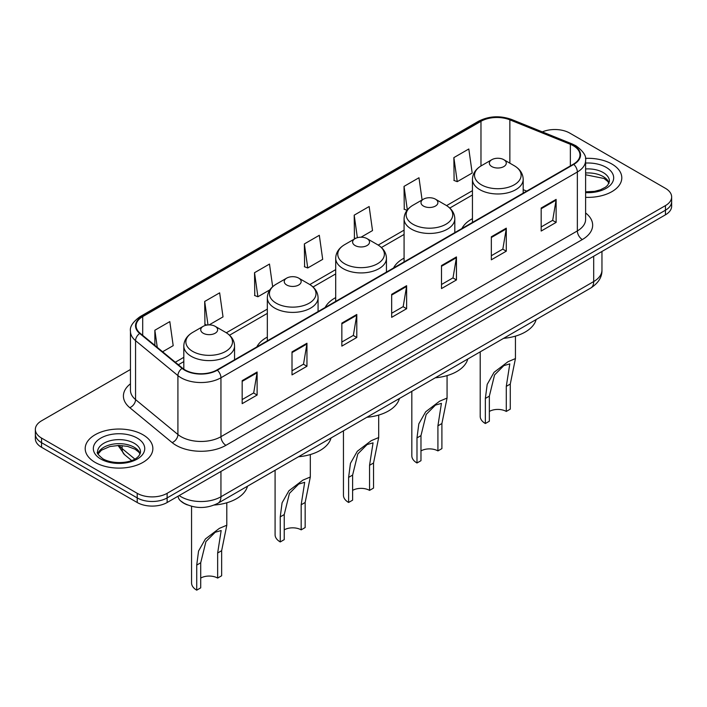 <?xml version="1.0" encoding="UTF-8"?>
<svg xmlns="http://www.w3.org/2000/svg" width="707" height="707" viewBox="0 0 707 707"><rect width="100%" height="100%" fill="white"/><g stroke="black" fill="none" stroke-linecap="round" stroke-linejoin="round"><path stroke-width="1.06" d="M267.334 337.089A37.356 21.564 0 0 0 256.818 346.925M335.701 297.612A37.356 21.564 0 0 0 325.185 307.457M404.077 258.135A37.356 21.564 0 0 0 393.56 267.98M472.444 218.666A37.356 21.564 0 0 0 461.936 228.511M187.417 504.904A21.139 12.205 180 0 1 181.46 501.608L180.497 500.803A14.096 9.43 129.5 0 1 178.04 496.217M130.459 369.478L41.545 420.815A21.139 12.205 0 0 0 35.35 429.441L35.35 438.649A21.139 12.205 0 0 0 41.545 447.284L137.22 502.518A21.139 12.205 0 0 0 167.126 502.518L665.455 214.813A21.139 12.205 0 0 0 671.65 206.179L671.65 201.575A21.139 12.205 0 0 1 665.455 210.209A21.139 12.205 0 0 0 671.65 201.575L671.65 196.97A21.139 12.205 0 0 0 665.455 188.345L569.78 133.102A21.139 12.205 0 0 0 542.331 131.882M35.35 429.441A21.139 12.205 0 0 0 41.545 438.075L137.22 493.318A21.139 12.205 0 0 0 167.126 493.318L167.126 497.914L665.455 210.209L167.126 497.914A21.139 12.205 0 0 1 137.22 497.914A21.139 12.205 0 0 0 167.126 497.914L167.126 502.518M41.545 438.075L41.545 442.679L137.22 497.914L41.545 442.679A21.139 12.205 0 0 1 35.35 434.045A21.139 12.205 0 0 0 41.545 442.679L41.545 447.284M611.891 164.033A33.83 19.531 0 0 0 585.449 158.359A33.83 19.531 0 0 1 611.891 164.033A33.83 19.531 0 0 1 621.798 177.837A33.83 19.531 0 0 0 611.891 164.033M142.955 434.761A33.83 19.531 0 0 0 106.085 430.528A33.83 19.531 0 0 0 85.202 448.574A33.83 19.531 0 0 0 95.109 462.387A33.83 19.531 0 0 0 131.979 466.62A33.83 19.531 0 0 0 152.862 448.574A33.83 19.531 0 0 0 142.955 434.761A33.83 19.531 0 0 0 106.085 430.528A33.83 19.531 0 0 0 85.202 448.574A33.83 19.531 0 0 0 95.109 462.387A33.83 19.531 0 0 0 131.979 466.62A33.83 19.531 0 0 0 152.862 448.574A33.83 19.531 0 0 0 142.955 434.761M573.368 145.757A22.553 13.018 180 0 1 579.97 154.966A22.553 13.018 180 0 1 573.368 164.174L216.961 369.947A22.553 13.018 180 0 1 182.539 368.206L140.18 333.28A22.553 13.018 180 0 1 136.097 325.812A22.553 13.018 180 0 1 142.699 316.603L480.972 121.304A22.553 13.018 180 0 1 509.862 119.845L570.355 144.299A22.553 13.018 180 0 1 573.368 145.757M573.766 145.527A23.119 13.345 0 0 0 570.682 144.034L510.18 119.58A23.119 13.345 0 0 0 480.574 121.074L142.301 316.374A23.119 13.345 0 0 0 139.712 333.465L182.07 368.391A23.119 13.345 0 0 0 217.358 370.176L573.766 164.404A23.119 13.345 0 0 0 573.766 145.527M242.174 380.649L242.174 403.662L257.118 395.036L257.118 372.015L242.174 380.649M242.174 399.579L253.689 392.933L257.065 372.783A5.638 3.252 -120 0 0 257.118 372.015M253.583 392.995L257.118 395.036M292.009 351.874L292.009 374.896L306.953 366.261L306.953 343.24L292.009 351.874M292.009 370.813L303.524 364.158L306.891 344.009A5.638 3.252 -120 0 0 306.953 343.24M303.418 364.22L306.953 366.261M341.843 323.108L341.843 346.121L356.788 337.486L356.788 314.474L341.843 323.108M341.843 342.038L353.35 335.392L356.726 315.234A5.638 3.252 -120 0 0 356.788 314.474M353.253 335.445L356.788 337.486M541.173 208.017L541.173 231.039L556.126 222.405L556.126 199.392L541.173 208.017M541.173 226.956L552.688 220.301L556.064 200.152A5.638 3.252 -120 0 0 556.126 199.392M552.582 220.363L556.126 222.405M491.338 236.792L491.338 259.805L506.292 251.179L506.292 228.158L491.338 236.792M491.338 255.722L502.854 249.076L506.23 228.927A5.638 3.252 -120 0 0 506.292 228.158M502.757 249.138L506.292 251.179M441.504 265.558L441.504 288.58L456.457 279.945L456.457 256.933L441.504 265.558M441.504 284.497L453.019 277.851L456.395 257.693A5.638 3.252 -120 0 0 456.457 256.933M452.922 277.904L456.457 279.945M391.669 294.333L391.669 317.355L406.622 308.72L406.622 285.699L391.669 294.333M391.669 313.263L403.184 306.617L406.56 286.468A5.638 3.252 -120 0 0 406.622 285.699M403.087 306.679L406.622 308.72M585.608 197.324A33.83 19.531 0 0 0 621.798 177.837A33.83 19.531 0 0 1 585.608 197.324M167.126 493.318L665.455 205.604A21.139 12.205 0 0 0 671.65 196.97M209.148 324.893L223.023 316.886L219.647 292.839L204.694 301.465L204.942 324.345M162.601 351.768L173.188 345.661L169.813 321.605L154.86 330.24L154.86 345.387M361.038 237.198L372.518 230.57L369.151 206.524L354.198 215.158L354.437 238.029M422.097 199.948L418.977 177.749L404.033 186.383L404.271 209.263M453.867 157.617L457.243 181.664L472.188 173.029L468.812 148.983L453.867 157.617L454.106 180.488M272.663 286.715L269.482 264.065L254.529 272.699L254.767 295.579M304.363 243.924L307.739 267.98L322.692 259.345L319.317 235.298L304.363 243.924L304.602 266.804M307.739 267.98L304.363 266.716M355.48 238.418L354.198 237.941M354.198 215.158L357.362 237.693M407.046 210.297L404.033 209.175M404.033 186.383L407.338 209.935M457.243 181.664L453.867 180.4M254.529 272.699L257.905 296.746L269.88 289.835M257.905 296.746L254.529 295.482M206.895 325.079L204.694 324.257M204.694 301.465L207.991 324.946M154.86 330.24L157.263 347.367M480.203 351.856L480.203 416.326A17.622 10.172 0 0 0 485.356 423.52L485.356 398.439L487.194 384.387L494.043 372.333L507.971 361.745L515.438 358.582L510.277 384.06L510.277 409.132L506.292 411.439A11.984 6.92 0 0 0 489.35 411.439M506.292 411.439L506.292 386.358L509.8 363.893L503.826 365.634L494.564 374.949L489.35 396.141L489.35 421.213L485.356 423.52M491.833 166.587A8.457 4.878 0 0 0 503.799 166.587A8.457 4.878 0 0 0 503.799 159.685L514.298 165.747A23.304 13.46 0 0 1 514.298 184.774A23.304 13.46 0 0 1 481.334 184.774A23.304 13.46 0 0 1 481.334 165.747C475.599 169.159 472.638 173.683 472.444 179.331A25.372 14.644 0 0 0 479.876 189.688A25.372 14.644 0 0 0 507.529 192.861A25.372 14.644 0 0 0 523.189 179.331C523.003 173.683 520.034 169.159 514.298 165.747L503.799 159.685A8.457 4.878 0 0 0 491.833 159.685A8.457 4.878 0 0 0 491.833 166.587M503.631 338.326A38.761 22.377 0 0 0 536.145 319.555M411.828 391.325L411.828 455.803A17.622 10.172 0 0 0 416.989 462.988L416.989 437.916L418.827 423.855L425.667 411.81L439.595 401.214L447.063 398.059L441.902 423.528L441.902 448.609L437.916 450.907A11.984 6.92 0 0 0 420.974 450.907M437.916 450.907L437.916 425.835L441.424 403.37L435.45 405.111L426.188 414.426L420.974 435.618L420.974 460.69L416.989 462.988M423.466 206.064A8.457 4.878 0 0 0 435.424 206.064A8.457 4.878 0 0 0 435.424 199.162L445.923 205.224A23.304 13.46 0 0 1 445.923 224.252A23.304 13.46 0 0 1 412.968 224.252A23.304 13.46 0 0 1 412.968 205.224C407.223 208.627 404.263 213.16 404.077 218.808A25.372 14.644 0 0 0 411.509 229.165A25.372 14.644 0 0 0 439.153 232.338A25.372 14.644 0 0 0 454.813 218.808C454.628 213.16 451.667 208.627 445.923 205.224L435.424 199.162A8.457 4.878 0 0 0 423.466 199.162A8.457 4.878 0 0 0 423.466 206.064M435.256 377.803A38.761 22.377 0 0 0 467.769 359.032M343.452 430.802L343.452 495.271A17.622 10.172 0 0 0 348.613 502.465L348.613 477.393L350.451 463.332L357.3 451.278L371.228 440.691L378.696 437.527L373.535 463.005L373.535 488.077L369.549 490.384A11.984 6.92 0 0 0 352.607 490.384M369.549 490.384L369.549 465.303L373.057 442.847L367.083 444.579L357.822 453.903L352.607 475.086L352.607 500.167L348.613 502.465M355.091 245.532A8.457 4.878 0 0 0 367.057 245.532A8.457 4.878 0 0 0 367.057 238.63L377.556 244.693A23.304 13.46 0 0 1 377.556 263.72A23.304 13.46 0 0 1 344.592 263.72A23.304 13.46 0 0 1 344.592 244.693C338.856 248.104 335.887 252.629 335.701 258.276A25.372 14.644 0 0 0 343.134 268.633A25.372 14.644 0 0 0 370.786 271.815A25.372 14.644 0 0 0 386.446 258.276C386.261 252.629 383.291 248.104 377.556 244.693L367.057 238.63A8.457 4.878 0 0 0 355.091 238.63A8.457 4.878 0 0 0 355.091 245.532M366.889 417.271A38.761 22.377 0 0 0 399.402 398.501M275.085 470.279L275.085 534.748A17.622 10.172 0 0 0 280.246 541.942L280.246 516.861L282.084 502.81L288.924 490.755L302.852 480.159L310.32 477.004L305.159 502.474L305.159 527.555L301.173 529.852A11.984 6.92 0 0 0 284.232 529.852M301.173 529.852L301.173 504.78L304.682 482.315L298.708 484.056L289.446 493.371L284.232 514.563L284.232 539.635L280.246 541.942M286.724 285.009A8.457 4.878 0 0 0 298.681 285.009A8.457 4.878 0 0 0 298.681 278.107L309.18 284.17A23.304 13.46 0 0 1 309.18 303.197A23.304 13.46 0 0 1 276.225 303.197A23.304 13.46 0 0 1 276.225 284.17C270.481 287.581 267.52 292.106 267.334 297.753A25.372 14.644 0 0 0 274.767 308.111A25.372 14.644 0 0 0 302.41 311.283A25.372 14.644 0 0 0 318.07 297.753C317.885 292.106 314.924 287.581 309.18 284.17L298.681 278.107A8.457 4.878 0 0 0 286.724 278.107A8.457 4.878 0 0 0 286.724 285.009M298.513 456.749A38.761 22.377 0 0 0 331.026 437.978M191.562 506.292L191.562 582.966A17.622 10.172 0 0 0 196.723 590.159L196.723 565.087L198.561 551.027L205.41 538.973L219.338 528.385L226.806 525.221L221.645 550.7L221.645 575.772L217.65 578.079A11.984 6.92 0 0 0 200.708 578.079M217.65 578.079L217.65 552.998L221.167 530.542L215.184 532.274L205.923 541.597L200.708 562.781L200.708 587.862L196.723 590.159M203.201 333.227A8.457 4.878 0 0 0 215.167 333.227A8.457 4.878 0 0 0 215.167 326.325L225.666 332.387A23.304 13.46 0 0 1 225.666 351.414A23.304 13.46 0 0 1 192.702 351.414A23.304 13.46 0 0 1 192.702 332.387C186.966 335.798 183.997 340.323 183.811 345.97A25.372 14.644 0 0 0 191.244 356.328A25.372 14.644 0 0 0 218.887 359.501A25.372 14.644 0 0 0 234.556 345.97C234.362 340.323 231.401 335.798 225.666 332.387L215.167 326.325A8.457 4.878 0 0 0 203.201 326.325A8.457 4.878 0 0 0 203.201 333.227M214.292 505.028A38.761 22.377 0 0 0 247.503 486.195M179.18 495.563A28.192 16.279 0 0 0 181.08 496.765A28.192 16.279 0 0 0 220.946 496.765L593.694 281.563A28.192 16.279 0 0 0 601.957 270.047C602.161 277.047 598.431 283.03 590.778 288.014L218.021 503.216A14.096 8.139 60 0 0 220.946 496.765L220.946 471.445M593.694 256.243L593.694 281.563A14.096 8.139 60 0 1 590.778 288.014M665.455 214.813L665.455 205.604M137.22 502.518L137.22 493.318M119.13 445.445A28.192 16.279 0 0 0 122.09 448.565L122.09 445.56M131.608 460.496L124.671 454.778A14.096 9.43 129.5 0 1 122.09 448.565L134.79 459.037M585.608 212.957A35.235 20.344 180 0 1 582.338 239.549L225.931 445.322A7.043 4.065 60 0 1 220.946 436.696L577.354 230.924A28.192 16.279 0 0 0 585.608 219.417L585.608 160.489A28.192 16.279 180 0 1 577.354 171.995A7.043 4.065 -120 0 0 573.766 164.404M225.931 445.322A35.235 20.344 180 0 1 176.096 445.322A35.235 20.344 180 0 1 172.146 442.609L129.788 407.683A35.235 20.344 180 0 1 130.459 383.804M181.08 436.696A28.192 16.279 0 0 0 220.946 436.696L220.946 377.768A28.192 16.279 180 0 1 177.917 375.594L135.558 340.668A28.192 16.279 180 0 1 130.459 331.336L130.459 390.255A28.192 16.279 0 0 0 135.558 399.596L177.917 434.522A28.192 16.279 0 0 0 181.08 436.696M585.608 160.489C586.545 156.088 583.31 151.174 575.896 145.757L572.184 143.954A7.043 3.296 112 0 0 570.682 144.034M572.184 143.954L511.691 119.501C500.017 115.374 488.935 115.966 478.445 121.295A7.043 4.065 60 0 1 480.574 121.074M142.301 316.374A7.043 4.065 -120 0 0 140.172 316.595C132.863 321.853 129.62 326.767 130.459 331.336M139.712 333.465A7.043 4.71 129.5 0 0 135.558 340.668L135.558 399.596A7.043 4.71 -50.5 0 1 129.788 407.683M511.691 119.501A7.043 3.296 112 0 0 510.18 119.58M182.07 368.391A7.043 4.71 129.5 0 0 177.917 375.594L177.917 434.522A7.043 4.71 -50.5 0 1 172.146 442.609M217.358 370.176A7.043 4.065 60 0 1 220.946 377.768L577.354 171.995L577.354 230.924A7.043 4.065 60 0 0 582.338 239.549M142.699 316.603L142.699 335.357M570.355 144.299L570.355 165.906M509.862 119.845L509.862 163.184M526.715 191.102L523.189 189.679M480.972 121.304L480.972 165.959M472.444 190.678L446.577 205.613M404.077 230.146L378.21 245.082M335.701 269.623L309.834 284.559M267.334 309.1L226.311 332.776M183.811 357.318L175.292 362.231M391.669 295.066L406.56 286.468M441.504 266.292L456.395 257.693M491.338 237.517L506.23 228.927M541.173 208.751L556.064 200.152M341.843 323.833L356.726 315.234M292.009 352.607L306.891 344.009M242.174 381.373L257.065 372.783M609.089 183.069A21.484 12.399 0 0 0 603.159 176.547A21.484 12.399 0 0 0 585.608 172.994M585.608 191.836L594.525 191.358L600.367 189.821L605.466 187.214L607.684 185.252L609.452 181.292A21.484 12.399 0 0 0 603.159 172.526A21.484 12.399 0 0 0 585.608 168.964M585.608 192.622A25.708 14.847 0 0 0 611.246 184.147A25.708 14.847 0 0 0 606.146 167.347A25.708 14.847 0 0 0 585.608 163.061M489.35 396.141L485.356 398.439M510.277 384.06L506.292 386.358M420.974 435.618L416.989 437.916M441.902 423.528L437.916 425.835M352.607 475.086L348.613 477.393M373.535 463.005L369.549 465.303M284.232 514.563L280.246 516.861M305.159 502.474L301.173 504.78M200.708 562.781L196.723 565.087M221.645 550.7L217.65 552.998M140.154 453.797A21.484 12.399 0 0 0 134.224 447.284A21.484 12.399 0 0 0 112.66 444.208A21.484 12.399 0 0 0 97.911 453.797M134.224 443.262A21.484 12.399 0 0 0 110.813 440.567A21.484 12.399 0 0 0 97.548 452.029C96.426 452.692 98.229 454.972 102.966 458.861C114.013 465.321 138.563 463.518 140.516 452.029A21.484 12.399 0 0 0 134.224 443.262M100.854 459.073A25.708 14.847 0 0 0 137.211 459.073A25.708 14.847 0 0 0 137.211 438.084A25.708 14.847 0 0 0 100.854 438.084A25.708 14.847 0 0 0 100.854 459.073M218.021 503.216C206.683 508.916 195.335 508.916 183.997 503.216L180.497 500.803M601.957 270.047L601.957 251.471M124.671 454.778L118.051 445.454M478.445 121.295L140.172 316.595M472.444 194.964L449.793 208.044M404.077 234.441L381.418 247.521M335.701 273.909L313.051 286.989M267.334 313.387L229.528 335.215M183.811 361.604L178.358 364.759M608.983 183.307L607.684 181.363L604.034 178.482L585.608 174.77M515.438 358.582L515.438 336.134M523.189 193.144L523.189 179.331M472.444 222.44L472.444 179.331M491.833 159.685L481.334 165.747M447.063 398.059L447.063 375.611M454.813 232.612L454.813 218.808M404.077 261.908L404.077 218.808M423.466 199.162L412.968 205.224M378.696 437.527L378.696 415.08M386.446 272.089L386.446 258.276M335.701 301.385L335.701 258.276M355.091 238.63L344.592 244.693M310.32 477.004L310.32 454.557M318.07 311.566L318.07 297.753M267.334 340.862L267.334 297.753M286.724 278.107L276.225 284.17M226.797 525.221L226.797 502.774M234.556 359.783L234.556 345.97M183.811 369.16L183.811 345.97M203.201 326.325L192.702 332.387M140.057 454.044L138.758 452.1L135.099 449.219L127.543 446.373L119.015 445.445L109.93 446.515L101.446 450.2L98.017 454.044"/></g></svg>
